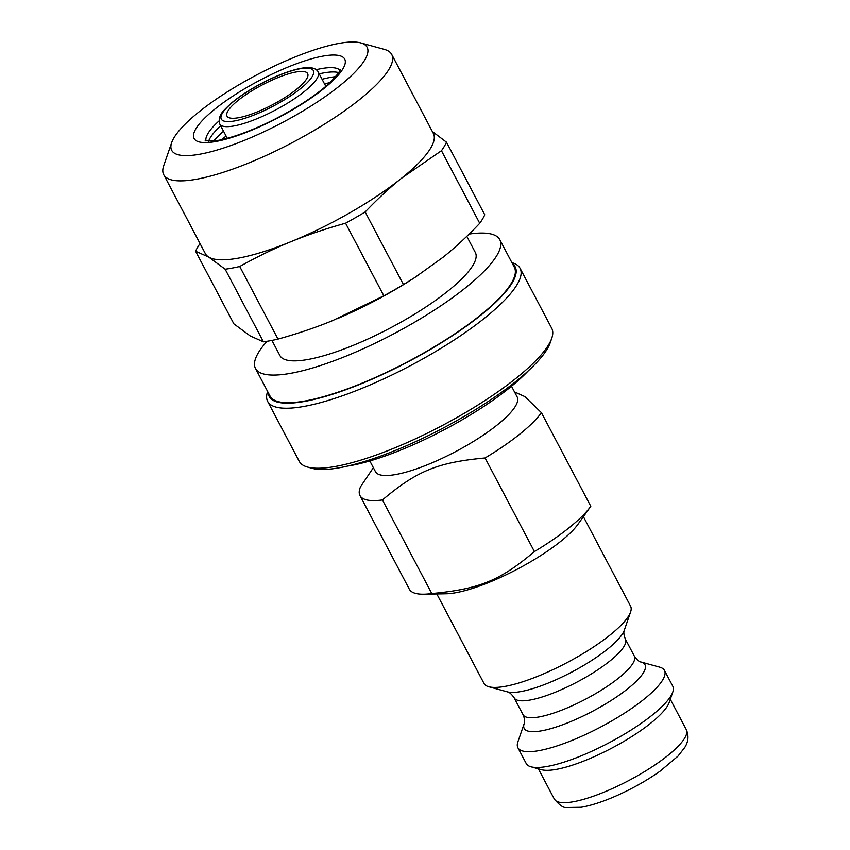 <?xml version="1.0" encoding="UTF-8"?>
<svg xmlns="http://www.w3.org/2000/svg" width="850" height="850" viewBox="0 0 850 850"><rect width="100%" height="100%" fill="white"/><g stroke="black" fill="none" stroke-linecap="round" stroke-linejoin="round"><path stroke-width="1.27" d="M373.373 467.691L360.591 486.678A104.943 25.712 152.2 0 0 359.986 495.592A104.943 25.712 152.2 0 0 382.436 499.959C416.946 470.858 437.559 462.432 485.074 457.98L534.427 551.586A104.943 25.712 -27.8 0 0 590.803 506.313L541.45 412.707L524.822 396.589L516.789 392.955L515.068 392.987M359.986 495.592L409.328 589.188A104.943 25.712 -27.8 0 0 423.948 594.214L446.186 593.789A82.854 20.294 -27.8 0 0 517.395 569.139A82.854 20.294 -27.8 0 0 577.968 524.301L590.771 506.356M534.427 551.586C499.906 580.688 479.294 589.114 431.789 593.555L382.436 499.959M423.948 594.214A104.943 25.712 -27.8 0 0 431.789 593.555M541.45 412.707A104.943 25.712 152.2 0 1 485.074 457.98M347.692 466.076A125.194 30.674 -27.8 0 0 528.233 370.887M369.824 460.966L375.477 471.697A80.091 19.624 -27.8 0 0 442.011 458.405A80.091 19.624 -27.8 0 0 515.546 406.034A80.091 19.624 -27.8 0 0 517.172 396.993L511.519 386.261M271.926 340.414L279.926 355.598A110.468 27.062 -27.8 0 0 371.684 337.269A110.468 27.062 -27.8 0 0 473.121 265.03A110.468 27.062 -27.8 0 0 475.362 252.556L466.809 236.332M517.894 747.724L526.224 763.513A82.854 20.294 -27.8 0 0 530.995 766.796A82.854 20.294 -27.8 0 0 604.467 745.163A82.854 20.294 -27.8 0 0 671.117 695.587A82.854 20.294 -27.8 0 0 672.807 692.028A82.854 20.294 -27.8 0 0 672.796 686.237L664.477 670.448A82.854 20.294 -27.8 0 0 659.706 667.165L641.049 662.033A68.276 16.724 -27.8 0 1 643.599 672.446A68.276 16.724 -27.8 0 1 573.197 720.556A68.276 16.724 -27.8 0 1 524.184 723.648L517.884 741.933A82.854 20.294 -27.8 0 0 517.894 747.724A82.854 20.294 -27.8 0 0 586.713 733.986A82.854 20.294 -27.8 0 0 662.798 679.798A82.854 20.294 -27.8 0 0 664.477 670.448M530.995 766.796L541.588 769.718A74.566 18.264 -27.8 0 0 607.718 750.242A74.566 18.264 -27.8 0 0 667.707 705.628A74.566 18.264 -27.8 0 0 669.226 702.419L672.807 692.028M436.826 593.969L484.022 683.474A82.854 20.294 -27.8 0 0 488.793 686.758A82.854 20.294 -27.8 0 0 562.264 665.114A82.854 20.294 -27.8 0 0 628.915 615.538A82.854 20.294 -27.8 0 0 630.604 611.979A82.854 20.294 -27.8 0 0 630.594 606.188L583.408 516.683M267.049 341.296A138.083 33.83 -27.8 0 0 255.499 368.475L270.066 396.111A138.083 33.83 -27.8 0 0 384.763 373.203A138.083 33.83 -27.8 0 0 511.562 282.891A138.083 33.83 -27.8 0 0 514.367 267.304L499.789 239.668A138.083 33.83 -27.8 0 0 469.115 234.079M255.499 368.475A138.083 33.83 -27.8 0 0 370.196 345.567A138.083 33.83 -27.8 0 0 496.995 255.266A138.083 33.83 -27.8 0 0 499.789 239.668M306.723 78.752A45.571 11.167 -27.8 0 0 307.647 73.599A45.571 11.167 -27.8 0 0 262.129 84.979A45.571 11.167 -27.8 0 0 227.024 116.11A45.571 11.167 -27.8 0 0 264.881 108.545A45.571 11.167 -27.8 0 0 306.723 78.752M520.094 268.313L551.735 328.312A142.683 34.956 152.2 0 1 551.756 338.289A142.683 34.956 152.2 0 1 441.819 425.786A142.683 34.956 152.2 0 1 307.509 467.064A142.683 34.956 152.2 0 1 299.296 461.412L267.665 401.413A142.683 34.956 -27.8 0 0 410.189 365.787A142.683 34.956 -27.8 0 0 520.094 268.313A142.683 34.956 -27.8 0 0 511.923 262.671M307.509 467.064L312.226 468.361A139.007 34.053 -27.8 0 0 443.062 428.145A139.007 34.053 -27.8 0 0 550.162 342.911L551.756 338.289M267.623 391.478A142.683 34.956 -27.8 0 0 267.665 401.413M512.539 263.84A139.007 34.053 152.2 0 1 408.096 361.834A139.007 34.053 152.2 0 1 268.239 392.647M173.942 137.849A110.468 27.062 152.2 0 1 262.799 71.751A110.468 27.062 152.2 0 1 360.772 42.904A110.468 27.062 152.2 0 1 282.041 122.74A110.468 27.062 152.2 0 1 171.679 142.598A110.468 27.062 152.2 0 1 173.942 137.849M171.679 142.598L163.721 165.686A128.881 31.578 -27.8 0 0 163.742 174.696A128.881 31.578 -27.8 0 0 292.474 142.524A128.881 31.578 -27.8 0 0 391.744 54.485A128.881 31.578 -27.8 0 0 384.328 49.374L360.772 42.904M391.744 54.485L433.373 133.439A128.881 31.578 152.2 0 1 401.646 178.16A128.881 31.578 152.2 0 1 290.976 241.687A128.881 31.578 152.2 0 1 208.707 257.072A128.881 31.578 152.2 0 1 205.36 253.651L163.742 174.696M208.707 257.072L225.165 269.227L263.447 341.828L250.336 336.016L233.877 323.861L195.596 251.249L208.707 257.072M290.976 241.687C307.7 234.823 325.901 228.671 345.578 223.21L383.86 295.821L332.605 320.631C315.881 327.494 297.681 333.657 278.003 339.108L239.732 266.507C257.157 256.785 274.242 248.508 290.976 241.687M401.646 178.16L441.458 150.705L479.74 223.306C467.489 236.173 455.334 247.446 443.264 257.114L414.853 277.525L403.453 284.569L365.171 211.969C377.421 199.102 389.576 187.829 401.646 178.16M479.74 223.306A142.683 34.956 152.2 0 0 484.766 214.784L446.484 142.184L432.342 131.474M414.853 277.525L412.792 278.853A128.881 31.578 152.2 0 1 336.983 318.824A128.881 31.578 152.2 0 1 336.961 318.824L336.951 318.835M403.453 284.569A142.683 34.956 152.2 0 1 383.86 295.821M278.003 339.108A142.683 34.956 152.2 0 1 263.447 341.828M446.484 142.184A142.683 34.956 152.2 0 1 441.458 150.705M365.171 211.969A142.683 34.956 152.2 0 1 345.578 223.21M239.732 266.507A142.683 34.956 152.2 0 1 225.165 269.227M195.596 251.249A142.683 34.956 152.2 0 1 200.037 243.557M221.351 139.74A102.669 25.16 152.2 0 1 226.111 136.085M324.647 84.139A102.669 25.16 152.2 0 1 330.353 82.269M524.184 723.648C525.034 721.597 524.673 718.633 523.079 714.744A62.879 15.406 -27.8 0 0 575.312 704.31A62.879 15.406 -27.8 0 0 633.048 663.191A62.879 15.406 -27.8 0 0 634.323 656.094C637.011 659.898 639.253 661.874 641.049 662.033M523.079 714.744L514.165 697.829A62.879 15.406 -27.8 0 0 566.387 687.395A62.879 15.406 -27.8 0 0 624.134 646.266A62.879 15.406 -27.8 0 0 625.409 639.168L634.323 656.094M514.165 697.829C511.487 694.014 509.246 692.038 507.439 691.879A68.276 16.724 -27.8 0 0 567.991 674.05A68.276 16.724 -27.8 0 0 622.901 633.197A68.276 16.724 -27.8 0 0 624.304 630.264C623.443 632.219 623.815 635.194 625.409 639.168M317.135 78.328A55.696 13.643 -27.8 0 0 318.272 72.037C316.869 69.317 313.841 67.841 309.177 67.596C304.991 67.458 299.646 68.329 293.144 70.21C283.496 73.036 273.052 77.371 261.821 83.226C249.964 89.484 239.976 95.965 231.869 102.68C219.151 114.229 221.127 114.559 219.385 117.81L219.736 123.983A55.696 13.643 -27.8 0 0 265.997 114.75A55.696 13.643 -27.8 0 0 317.135 78.328M312.29 76.468A52.009 12.739 -27.8 0 0 254.777 87.221A52.009 12.739 -27.8 0 0 234.94 120.87A52.009 12.739 -27.8 0 0 312.29 76.468M684.771 737.991A74.566 18.264 -27.8 0 0 686.279 729.576C688.957 735.707 688.436 741.678 684.739 747.511L677.96 756.181L659.993 771.258C646.499 780.757 631.656 789.076 615.453 796.216C602.438 801.89 590.984 805.577 581.113 807.277L566.355 807.5C563.476 807.968 559.481 805.173 554.359 799.128A74.566 18.264 -27.8 0 0 616.303 786.76A74.566 18.264 -27.8 0 0 684.771 737.991M195.819 128.903A85.149 20.867 -27.8 0 0 289.978 111.297A85.149 20.867 -27.8 0 0 322.458 56.206A85.149 20.867 -27.8 0 0 195.819 128.903M213.679 141.026A80.548 19.731 152.2 0 1 223.55 131.219M322.076 79.262A80.548 19.731 152.2 0 1 335.75 76.659M220.692 125.8A75.948 18.604 -27.8 0 0 210.216 137.859A75.948 18.604 -27.8 0 0 208.611 141.27M338.821 72.622A75.948 18.604 -27.8 0 0 319.217 73.844M205.987 141.004A75.948 18.604 152.2 0 1 207.942 133.546A75.948 18.604 152.2 0 1 218.939 121.008M316.253 69.689A75.948 18.604 152.2 0 1 340.074 70.306M624.304 630.264L630.604 611.979M507.439 691.879L488.793 686.758M325.816 86.349L318.272 72.037M227.279 138.295L219.736 123.983M686.279 729.576L670.31 699.284M554.359 799.128L538.39 768.836M340.329 69.519L338.587 72.983L330.979 81.674C323.382 88.974 312.981 96.772 299.774 105.092C279.267 117.757 258.899 127.659 238.669 134.778C228.586 138.221 220.309 140.292 213.86 141.004L205.19 140.771"/></g></svg>
